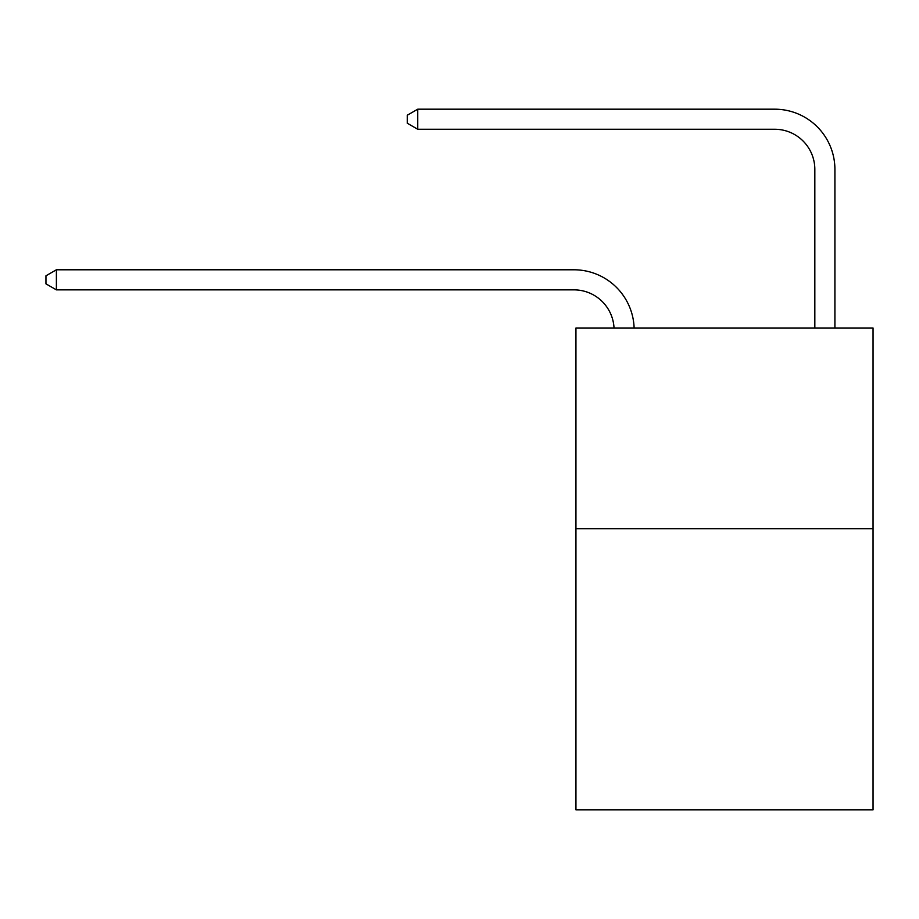 <?xml version="1.0" encoding="UTF-8"?>
<svg xmlns="http://www.w3.org/2000/svg" width="919" height="919" viewBox="0 0 919 919"><rect width="100%" height="100%" fill="white"/><g stroke="black" fill="none" stroke-linecap="round" stroke-linejoin="round"><path stroke-width="1.38" d="M873.05 528.758L873.05 809.811L575.937 809.811L575.937 328.003L873.05 328.003L873.05 528.758L575.937 528.758M814.831 328.003L814.831 169.418A40.149 40.149 -173 0 0 774.683 129.257L417.743 129.257L407.301 123.238L407.301 115.208L417.743 109.189L774.683 109.189A60.229 60.229 7 0 1 834.911 169.418L834.911 328.003M814.831 169.418A40.149 40.149 -173 0 0 774.683 129.257A40.149 40.149 -173 0 1 814.831 169.418A40.149 40.149 -173 0 0 774.683 129.257M417.743 129.257L417.743 109.189L774.683 109.189M614.03 328.003A40.149 40.149 -11.3 0 0 573.927 289.864L56.392 289.864L45.95 283.845L45.95 275.815L56.392 269.784L573.927 269.784A60.229 60.229 168.7 0 1 634.121 328.003M56.392 269.784L56.392 289.864"/></g></svg>
